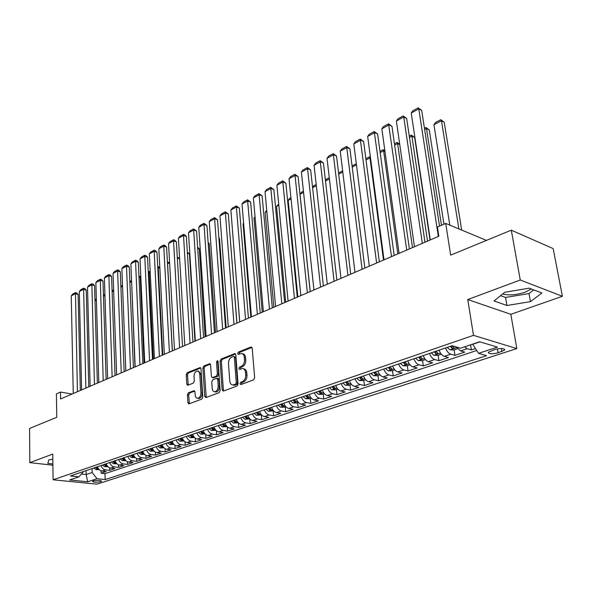 <?xml version="1.0" encoding="UTF-8"?>
<svg xmlns="http://www.w3.org/2000/svg" width="592" height="592" viewBox="0 0 592 592"><rect width="100%" height="100%" fill="white"/><g stroke="black" fill="none" stroke-linecap="round" stroke-linejoin="round"><path stroke-width="0.89" d="M240.004 383.72L240.922 384.563L253.583 379.849L254.656 377.74L252.207 348.2L250.882 347.053L238.391 352.085L237.666 353.535L238.31 354.379L241.329 353.483C243.031 353.69 244.03 354.985 244.326 357.368L244.518 359.803C244.54 363.044 243.423 365.271 241.166 366.47L239.56 367.099L238.828 368.55L239.494 369.415L242.468 368.55C244.207 368.764 245.236 370.081 245.539 372.523L245.732 374.98C245.754 378.251 244.629 380.478 242.365 381.655L240.737 382.262L240.004 383.72M243.319 368.735L243.719 368.816C245.465 369.031 246.487 370.355 246.79 372.79L246.99 375.247C247.012 378.517 245.887 380.737 243.623 381.914L242.002 382.521L241.366 384.393M251.963 347.415L239.634 352.373L238.983 354.164M242.209 353.683L242.579 353.764C244.281 353.979 245.28 355.274 245.576 357.649L245.776 360.084C245.798 363.318 244.681 365.545 242.424 366.744L240.811 367.366L240.167 369.201M100.788 481.681L101.654 481.185C100.507 480.179 97.739 480.09 93.366 480.926L92.515 481.414C93.669 482.421 96.429 482.51 100.788 481.681M531.327 288.985L525.252 292.145C516.446 294.971 508.905 295.6 502.63 294.017M188.397 392.792L187.427 394.76L187.901 402.671L188.774 403.899L201.82 399.104L202.812 397.106L200.984 368.749L200.118 367.573L187.198 372.701L186.236 374.669L186.798 384.097L187.649 385.288L193.325 383.135L194.302 381.159L194.013 376.445C194.139 373.219 195.293 371.399 197.469 370.984L198.86 371.665L199.733 373.781L200.969 392.799C200.851 396.026 199.704 397.846 197.543 398.268C196.167 398.098 195.375 397.003 195.16 394.997L194.968 391.889L194.095 390.676L188.397 392.792L189.647 393.021L188.678 394.99L189.396 403.722M520.257 280.001L467.769 299.545L510.837 314.315L562.4 296.289L520.257 280.001L511.296 230.177L450.667 255.137L445.709 223.421L437.436 227.047L438.842 236.252L60.599 398.964L60.488 392.089L56.41 393.872L56.758 417.286L29.6 428.467L29.792 462.641L52.895 465.201M467.769 299.545L473.496 335.346L53.095 479.779L52.747 454.086L29.792 462.641M222.133 389.891L223.384 391.083L237.015 386.014L238.058 383.942L235.816 354.771L234.898 353.572L221.09 359.055L220.076 361.09L222.133 389.891L223.391 390.128L223.658 390.979M219.129 392.666L205.942 397.565L204.736 396.381L202.878 367.987L203.87 365.989L209.731 363.703L210.604 364.887L211.388 376.408L212.291 377.622L216.346 376.112L217.36 374.085L216.517 362.03L217.456 360.565L218.078 361.401L220.143 390.631L219.129 392.666M511.296 230.177L553.165 248.596L562.4 296.289M101.025 470.788L101.099 473.215L106.271 471.491L102.009 471.017L105.487 469.856C103.356 469.478 101.839 468.043 100.943 465.549M109.668 467.813L109.749 470.329L115.026 468.575L110.748 468.087L114.293 466.903C112.154 466.518 110.63 465.068 109.727 462.552M118.481 464.787L118.57 467.391L123.943 465.608L119.658 465.105L123.269 463.899C121.123 463.506 119.591 462.041 118.674 459.496M127.45 461.693L127.554 464.402L133.022 462.581L128.73 462.063L132.408 460.835C130.262 460.435 128.723 458.948 127.798 456.388M136.589 458.541L136.708 461.353L142.28 459.496L137.98 458.97L141.725 457.712C139.571 457.305 138.032 455.803 137.092 453.213M145.898 455.322L146.032 458.252L151.715 456.358L147.408 455.81L151.226 454.53C149.066 454.108 147.512 452.591 146.564 449.979M155.393 452.029L155.533 455.085L161.327 453.154L157.013 452.591L160.906 451.289C158.745 450.86 157.183 449.321 156.229 446.686M165.064 448.669L165.227 451.859L171.132 449.89L166.811 449.306L170.785 447.981C168.616 447.537 167.048 445.991 166.078 443.327M174.929 445.228L175.106 448.566L181.13 446.56L176.801 445.961L180.849 444.607C178.68 444.155 177.104 442.587 176.12 439.893M184.978 441.713L185.185 445.214L191.327 443.164L186.991 442.55L191.12 441.166C188.944 440.7 187.361 439.116 186.369 436.4M195.234 438.117L195.456 441.787L201.724 439.701L197.388 439.064L201.598 437.651C199.423 437.185 197.832 435.571 196.825 432.833M205.69 434.439L205.942 438.295L212.336 436.171L207.992 435.512L212.299 434.069C210.116 433.588 208.517 431.96 207.496 429.193M216.361 430.665L216.642 434.735L223.169 432.56L218.818 431.886L223.214 430.414C221.031 429.918 219.425 428.275 218.389 425.47M227.254 426.795L227.565 431.094L234.225 428.882L229.866 428.179L234.358 426.677C232.168 426.173 230.554 424.508 229.511 421.682M238.361 422.836L238.709 427.387L245.51 425.123L241.151 424.397L245.732 422.866C243.549 422.348 241.928 420.66 240.87 417.804M249.713 418.877L250.09 423.591L257.039 421.282L252.68 420.542L257.357 418.973C255.167 418.44 253.539 416.731 252.473 413.845M261.316 414.962L261.716 419.721L268.805 417.36L264.454 416.598L269.227 414.992C267.036 414.452 265.401 412.72 264.321 409.805M273.164 410.959L273.585 415.769L280.837 413.357L276.479 412.565L281.363 410.929C279.172 410.374 277.53 408.621 276.434 405.668M285.27 406.874L285.721 411.729L293.129 409.264L288.77 408.45L293.765 406.778C291.575 406.201 289.925 404.425 288.807 401.443M297.643 402.701L298.116 407.599L305.687 405.076L301.335 404.24L306.441 402.53C304.251 401.938 302.593 400.14 301.469 397.128M310.289 398.431L310.793 403.381L318.533 400.799L314.182 399.933L319.406 398.187C317.216 397.58 315.551 395.759 314.411 392.711M323.225 394.072L323.75 399.06L331.668 396.425L327.324 395.53L332.66 393.747C330.477 393.125 328.804 391.275 327.642 388.197M336.448 389.61L337.003 394.649L345.099 391.956L340.763 391.031L346.224 389.196C344.041 388.559 342.361 386.687 341.192 383.572M349.976 385.044L350.56 390.135L358.848 387.375L354.519 386.421L360.106 384.548C357.923 383.897 356.236 381.995 355.052 378.843M363.814 380.367L364.435 385.518L372.916 382.691L368.594 381.707L374.314 379.79C372.139 379.117 370.444 377.185 369.238 374.003M377.985 375.587L378.636 380.782L387.316 377.896L383.002 376.875L388.863 374.914C386.694 374.225 384.992 372.264 383.771 369.045M392.489 370.696L393.169 375.942L402.064 372.982L397.765 371.931L403.766 369.919C401.598 369.216 399.896 367.225 398.653 363.969M407.34 365.686L408.058 370.984L417.168 367.95L412.883 366.862L419.032 364.805C416.872 364.08 415.162 362.067 413.904 358.759M422.555 360.55L423.31 365.908L432.641 362.8L428.371 361.675L434.676 359.566C432.523 358.819 430.806 356.769 429.533 353.431M438.139 355.289L438.938 360.706L448.499 357.516L444.252 356.354L450.719 354.194C448.573 353.424 446.849 351.345 445.554 347.963M454.123 349.894L454.952 355.37L464.757 352.099L460.532 350.901L456.439 347.001M494.831 349.495L488.326 352.255C488.681 354.06 491.937 354.245 498.094 352.817L504.658 350.05C504.317 348.237 501.047 348.052 494.831 349.495M473.496 335.346L516.816 348.577L96.903 484.16L53.095 479.779M101.099 473.215L104.976 473.637L105.154 479.572L486.557 355.651L478.528 353.343L472.616 344.13M105.154 479.572L97.007 478.721L87.653 481.792L69.641 479.971L78.943 476.841L70.448 475.953L452.066 345.743L460.576 348.185L479.631 341.762L497.465 347.119L478.528 353.343M470.573 344.818L471.38 349.902L467.162 348.681L464.55 346.845M454.952 355.37L450.719 354.194M438.938 360.706L434.676 359.566M423.31 365.908L419.032 364.805M408.058 370.984L403.766 369.919M393.169 375.942L388.863 374.914M378.636 380.782L374.314 379.79M364.435 385.518L360.106 384.548M350.56 390.135L346.224 389.196M337.003 394.649L332.66 393.747M323.75 399.06L319.406 398.187M310.793 403.381L306.441 402.53M298.116 407.599L293.765 406.778M285.721 411.729L281.363 410.929M273.585 415.769L269.227 414.992M261.716 419.721L257.357 418.973M250.09 423.591L245.732 422.866M238.709 427.387L234.358 426.677M227.565 431.094L223.214 430.414M216.642 434.735L212.299 434.069M205.942 438.295L201.598 437.651M195.456 441.787L191.12 441.166M185.185 445.214L180.849 444.607M175.106 448.566L170.785 447.981M165.227 451.859L160.906 451.289M155.533 455.085L151.226 454.53M146.032 458.252L141.725 457.712M136.708 461.353L132.408 460.835M127.554 464.402L123.269 463.899M118.57 467.391L114.293 466.903M109.749 470.329L105.487 469.856M104.976 473.637L476.686 350.516M471.38 349.902L475.406 348.555M86.106 470.61L86.195 474.532L92.152 472.527L92.049 468.583M472.645 344.315L479.942 341.858M510.837 314.315L516.816 348.577M72.076 394.02L60.488 392.089M486.483 240.396L445.709 223.421M81.444 474.022L86.195 474.532L87.653 481.792M83.605 471.461L78.943 476.841M439.094 350.168C440.381 353.535 442.106 355.592 444.252 356.354M423.236 355.577C424.501 358.907 426.218 360.935 428.371 361.675M407.762 360.861C409.013 364.147 410.715 366.145 412.883 366.862M392.659 366.011C393.895 369.26 395.597 371.228 397.765 371.931M377.918 371.043C379.132 374.248 380.826 376.194 383.002 376.875M363.525 375.95C364.724 379.124 366.411 381.041 368.594 381.707M349.465 380.752C350.649 383.882 352.329 385.777 354.519 386.421M335.738 385.436C336.9 388.537 338.58 390.402 340.763 391.031M322.314 390.017C323.461 393.081 325.134 394.916 327.324 395.53M309.194 394.487C310.334 397.521 311.991 399.334 314.182 399.933M296.37 398.867C297.487 401.864 299.145 403.655 301.335 404.24M283.827 403.145C284.93 406.112 286.58 407.881 288.77 408.45M271.558 407.333C272.646 410.271 274.288 412.01 276.479 412.565M259.548 411.433C260.628 414.333 262.263 416.058 264.454 416.598M247.804 415.436C248.862 418.315 250.49 420.017 252.68 420.542M236.297 419.365C237.348 422.207 238.968 423.887 241.151 424.397M225.034 423.206C226.077 426.018 227.683 427.683 229.866 428.179M214.008 426.973C215.029 429.755 216.635 431.398 218.818 431.886M203.204 430.658C204.218 433.418 205.809 435.031 207.992 435.512M192.622 434.269C193.621 437 195.205 438.598 197.388 439.064M182.247 437.806C183.231 440.515 184.815 442.091 186.991 442.55M172.08 441.277C173.056 443.956 174.633 445.517 176.801 445.961M162.112 444.673C163.081 447.33 164.643 448.877 166.811 449.306M152.336 448.011C153.291 450.638 154.852 452.162 157.013 452.591M142.753 451.282C143.701 453.886 145.247 455.396 147.408 455.81M133.355 454.493C134.288 457.068 135.827 458.563 137.98 458.97M124.128 457.638C125.053 460.191 126.584 461.671 128.73 462.063M115.077 460.724C115.988 463.255 117.519 464.72 119.658 465.105M106.19 463.758C107.093 466.267 108.617 467.71 110.748 468.087M97.473 466.733C98.368 469.219 99.878 470.647 102.009 471.017M92.152 472.527L97.007 478.721M504.821 292.248L494.031 300.958L506.944 305.502L530.469 301.631L541.902 293.01L529.181 288.171L504.821 292.248M52.821 459.266L48.862 459.836L47.804 463.388L52.88 463.958M500.588 295.667L505.546 297.45L528.996 293.551L533.732 289.902M528.996 293.551L530.469 301.631M505.546 297.45L506.944 305.502M235.579 354.001L222.333 359.329L221.327 361.357L223.391 390.128M235.557 384.201L236.282 382.758L234.336 357.183L233.685 356.34L231.768 357.057C229.57 358.256 228.475 360.447 228.482 363.636L229.777 381.026C230.066 383.475 231.08 384.8 232.819 385.015L235.557 384.201L236.815 384.452L237.547 383.009L236.282 382.758M233.87 356.384L235.579 357.464L237.547 383.009M233.292 385.111L235.128 385.081L233.87 384.837M236.815 384.452L235.128 385.081M210.389 364.132L205.113 366.248L204.129 368.246L206.253 397.454M213.312 377.829L217.604 376.364L218.611 374.344L217.76 362.304L216.517 362.03M218.056 361.224L217.76 362.304M212.21 388.463C212.439 390.491 213.261 391.593 214.667 391.771C216.916 391.342 218.1 389.484 218.211 386.199L217.738 379.509L216.502 378.347L212.765 379.79L211.758 381.81L212.21 388.463M215.347 391.897L215.925 392.008C218.174 391.586 219.351 389.728 219.462 386.443L218.211 386.199M217.064 378.332L218.078 378.54L218.996 379.761L219.462 386.443M194.731 391.083L189.647 393.021M198.246 398.394L198.794 398.497C200.962 398.076 202.101 396.255 202.22 393.029L200.969 392.799M198.054 371.103L198.712 371.236L201.021 374.41L202.22 393.029M200.769 367.995L188.441 372.953L187.479 374.914L188.263 385.111M461.686 230.073L444.215 122.226L441.462 120.783L458.867 228.897M449.802 225.123L433.936 124.69L435.557 122.44L440.818 119.702L444.215 122.226M440.818 119.702L441.462 120.783L433.936 124.69M430.288 239.93L411.233 112.991L418.803 108.913L421.696 110.43L418.204 107.84L418.803 108.913L438.339 236.467M439.53 226.129L421.696 110.43M411.233 112.991L412.913 110.697L418.204 107.84M443.956 224.19L429.267 129.951L426.499 128.545L441.484 225.271M457.609 348.718L453.864 349.983L449.913 349.872L447.286 347.371M450.379 346.32L452.096 348.34L454.279 348.118L452.466 345.854M424.434 128.227L425.9 127.465L426.499 128.545L424.634 129.515M425.9 127.465L429.267 129.951M430.036 240.041L414.659 137.507L411.884 136.138L427.528 241.122M441.321 354.216L437.799 355.4L433.877 355.304L431.25 352.839M434.269 351.811L435.978 353.809L438.124 353.594L436.178 351.16M409.264 136.116L411.329 135.043L411.884 136.138L409.457 137.396M411.329 135.043L414.659 137.507M399.763 144.589L397.595 143.553L412.506 247.582M425.441 359.573L422.133 360.691L418.233 360.595L415.614 358.182M418.559 357.176L420.261 359.144L422.37 358.937L420.424 356.539M394.457 143.826L397.084 142.457L397.595 143.553L394.635 145.092M397.084 142.457L399.726 144.315M384.97 151.426L383.631 150.805L397.831 253.894M409.945 364.805L406.837 365.849L402.967 365.767L400.355 363.384M403.226 362.408L404.928 364.339L406.993 364.147L405.046 361.786M379.99 151.352L383.165 149.702L383.631 150.805L380.16 152.61M383.165 149.702L384.874 150.738M414.474 246.731L396.366 120.99L403.751 117.009L406.66 118.481L403.204 115.928L403.751 117.009L422.333 243.356M424.975 242.217L406.66 118.481M396.366 120.99L398.031 118.718L403.204 115.928M399.06 253.369L381.84 128.797L389.062 124.919L391.971 126.348L388.552 123.824L406.719 250.068M409.39 248.921L391.971 126.348M381.84 128.797L383.505 126.547L388.552 123.824M384.008 259.836L367.662 136.426L374.714 132.638L377.629 134.029L374.24 131.542L391.49 256.625M394.183 255.463L377.629 134.029M367.662 136.426L369.312 134.199L374.24 131.542M369.327 266.156L353.801 143.886L360.691 140.178L363.614 141.532L360.262 139.076L376.623 263.018M379.346 261.842L363.614 141.532M353.801 143.886L355.444 141.673L360.262 139.076M370.533 158.145L369.985 157.894L383.498 260.058M394.827 369.904L391.911 370.888L388.071 370.807L385.459 368.468M388.263 367.514L389.958 369.423L391.985 369.238L390.039 366.907M365.863 158.7L369.549 156.784L369.985 157.894L366.026 159.951M369.549 156.784L370.407 157.176M354.985 272.327L340.252 151.175L346.986 147.549L349.924 148.866L346.601 146.439L362.112 269.256M364.857 268.08L349.924 148.866M340.252 151.175L341.895 148.977L346.601 146.439M380.071 374.884L377.341 375.809L373.522 375.735L370.918 373.426M373.656 372.494L375.343 374.373L377.341 374.203L375.387 371.902M356.473 164.909L352.21 167.122M352.055 165.886L356.325 163.755M356.362 164.08L356.236 163.71M340.985 278.351L327.013 158.293L333.599 154.756L336.53 156.036L333.244 153.639L347.941 275.354M350.708 274.163L336.53 156.036M327.013 158.293L328.641 156.125L333.244 153.639M365.664 379.746L363.103 380.612L359.322 380.545L356.717 378.273M359.388 377.363L361.076 379.22L363.037 379.05L361.083 376.786M342.79 172.013L338.705 174.137M338.572 173.027L342.642 170.785M327.302 284.234L314.063 165.264L320.501 161.801L323.439 163.044L320.183 160.684L334.103 281.304M336.885 280.112L323.439 163.044M314.063 165.264L315.684 163.103L320.183 160.684M351.589 384.497L349.199 385.303L345.439 385.244L342.849 383.009M345.462 382.114L347.134 383.942L349.058 383.786L347.112 381.551M329.418 178.954L325.504 180.989M325.422 180.279L326.066 179.406L329.278 177.741M313.938 289.984L301.395 172.072L307.699 168.69L310.637 169.904L307.411 167.566L320.583 287.127M323.38 285.921L310.637 169.904M301.395 172.072L303.008 169.941L307.411 167.566M337.84 389.136L335.605 389.891L331.883 389.832L329.293 387.634M331.846 386.761L333.511 388.567L335.405 388.419L333.459 386.213M316.343 185.747L312.591 187.694M312.554 187.361L313.686 185.851L316.209 184.541M300.869 295.6L289.007 178.74L295.171 175.424L298.116 176.608L294.92 174.3L307.366 292.811M310.178 291.597L298.116 176.608M289.007 178.74L290.613 176.623L294.92 174.3M324.401 393.673L322.329 394.376L318.622 394.324L316.047 392.156M310.238 291.575L300.018 194.22L301.565 192.156L303.43 191.186M318.54 391.305L320.198 393.081L322.063 392.94L320.117 390.764M303.555 192.385L300.018 194.22M288.097 301.099L276.878 185.266L282.909 182.018L285.855 183.172L282.695 180.893L294.446 298.368M297.273 297.147L285.855 183.172M276.878 185.266L278.477 183.165L282.695 180.893M311.266 398.105L309.342 398.756L305.664 398.712L303.089 396.573M297.85 296.903L288.156 200.377L289.695 198.335L290.931 197.691M305.531 395.745L307.181 397.498L309.017 397.365L307.078 395.212M291.049 198.875L288.156 200.377M275.606 306.471L265.016 191.645L270.914 188.471L273.859 189.595L270.729 187.338L281.814 303.8M284.656 302.579L273.859 189.595M265.016 191.645L266.6 189.566L270.729 187.338M298.42 402.442L296.636 403.041L292.988 403.004L290.428 400.895M285.721 302.12L276.538 206.416L278.699 204.055M292.811 400.081L294.461 401.813L296.259 401.687L294.32 399.563M278.817 205.232L276.538 206.416M263.388 311.725L253.391 197.898L259.17 194.79L262.115 195.885L259.015 193.658L269.464 309.113M272.313 307.884L262.115 195.885M253.391 197.898L254.974 195.834L259.015 193.658M285.862 406.674L284.219 407.229L280.593 407.2L278.033 405.12M273.852 307.226L265.157 212.321L266.733 210.286M280.371 404.329L282.007 406.038L283.783 405.92L281.851 403.818M266.837 211.448L265.157 212.321M273.578 410.826L268.465 411.307L265.912 409.257M262.226 312.228L254.005 218.115L255.048 216.739M271.277 409.671L269.641 407.984L269.834 410.167L271.58 410.056L271.277 409.671M268.198 408.48L269.834 410.167M255.115 217.53L254.005 218.115M261.553 414.881L256.595 415.325L254.057 413.305M250.838 317.127L243.068 223.791L243.608 223.088M256.284 412.543L257.912 414.208L259.636 414.104L257.705 412.062M243.638 223.495L243.068 223.791M249.787 418.847L244.977 419.262L242.446 417.264M239.686 321.922L232.397 229.296M244.629 416.524L246.25 418.167L247.944 418.063L246.013 416.05M236.948 323.099L229.814 232.996M238.273 422.74L233.603 423.11L231.072 421.149M233.218 420.416L234.832 422.037L236.497 421.941L234.573 419.95M226.137 327.753L219.499 238.406L218.885 238.206M226.995 426.543L222.459 426.884L219.943 424.945M222.044 424.227L223.65 425.833L225.293 425.744L223.369 423.776M218.855 237.784L219.499 238.406M215.54 332.312L209.287 243.682L208.177 243.327M215.947 430.273L211.551 430.576L209.043 428.667M211.092 427.964L212.691 429.548L214.319 429.459L212.395 427.52M208.125 242.55L209.287 243.682M205.15 336.781L199.282 248.855L197.691 248.366M205.128 433.921L200.858 434.195L198.357 432.308M200.37 431.62L201.961 433.189L203.567 433.107L201.65 431.183M197.617 247.241L199.282 248.855M194.968 341.162L189.455 253.931L187.412 253.317M194.531 437.495L190.38 437.747L187.893 435.882M189.869 435.209L191.445 436.755L193.029 436.674L191.112 434.78M187.338 252.162L189.455 253.931M179.642 258.867L177.341 258.186M184.142 441.003L180.116 441.218L177.637 439.382M179.568 438.724L181.145 440.248L182.699 440.174L180.797 438.302M177.274 257.024L179.635 258.741M169.66 263.603L167.551 262.996L172.398 350.871M173.967 444.437L170.052 444.629L167.58 442.809M169.475 442.165L171.044 443.674L172.575 443.608L170.674 441.758M167.41 261.96L167.469 263.04M167.595 261.864L169.63 263.085M159.862 268.265L158.271 267.821L162.785 355.008M163.984 447.811L160.18 447.966L157.716 446.176M159.581 445.539L161.135 447.034L162.652 446.967L160.758 445.14M157.746 266.992L158.33 266.689L157.798 268.065M158.33 266.689L159.818 267.362M150.264 272.853L149.154 272.549L153.343 359.063M154.194 451.111L150.501 451.245L148.052 449.476M149.872 448.854L151.426 450.327L152.921 450.268L151.027 448.462M148.266 271.92L149.236 271.417L149.154 272.549L148.318 272.986M149.236 271.417L150.205 271.684M140.844 277.367L140.208 277.197L144.085 363.051M144.596 454.353L141.007 454.464L138.565 452.71M140.356 452.103L141.902 453.561L143.375 453.502L141.488 451.711M138.965 276.767L140.304 276.064L140.208 277.197L139.009 277.818M140.304 276.064L140.792 276.198M131.609 281.814L134.998 366.959M135.183 457.527L131.69 457.616L129.263 455.884M131.017 455.285L132.556 456.728L134.014 456.676L132.127 454.908M129.833 281.511L131.535 280.63L131.417 281.762L129.877 282.562M125.941 460.643L122.551 460.709L120.132 459M121.856 458.415L123.388 459.836L124.823 459.792L122.944 458.038M122.551 286.365L120.916 287.216M120.872 286.173L122.507 285.322M116.876 463.706L113.583 463.743L111.17 462.056M112.865 461.479L114.389 462.892L115.81 462.848L113.93 461.116M113.664 290.975L112.11 291.789M112.073 290.753L113.627 289.947M107.973 466.703L104.777 466.725L102.379 465.06M104.037 464.491L105.554 465.889L106.96 465.845L105.087 464.135M104.947 295.504L103.474 296.274M103.437 295.245L104.91 294.483M99.219 469.626L96.133 469.656L93.743 468.006M95.371 467.451L96.881 468.827L98.272 468.79L96.407 467.095M96.385 299.952L94.986 300.677M94.957 299.781L96.355 298.938M251.43 316.868L242.017 204.018L247.678 200.977L250.623 202.042L247.545 199.837L257.379 314.315M260.243 313.079L250.623 202.042M242.017 204.018L243.586 201.976L247.545 199.837M239.738 321.9L230.873 210.012L236.415 207.03L239.36 208.073L236.312 205.898L245.554 319.399M248.425 318.163L239.36 208.073M230.873 210.012L232.434 207.984L236.312 205.898M228.283 326.828L219.95 215.888L225.382 212.965L228.327 213.986L225.308 211.825L233.981 324.379M236.859 323.136L228.327 213.986M219.95 215.888L221.504 213.875L225.308 211.825M217.072 331.653L209.257 221.645L214.578 218.781L217.516 219.773L214.526 217.641L222.651 329.248M225.537 328.012L217.516 219.773M209.257 221.645L210.804 219.647L214.526 217.641M206.097 336.374L198.771 227.284L203.988 224.479L206.926 225.448L203.959 223.332L211.559 334.021M214.452 332.778L206.926 225.448M198.771 227.284L200.311 225.3L203.959 223.332M195.338 340.999L188.493 232.811L193.606 230.059L196.544 231.006L193.599 228.919L200.688 338.698M203.589 337.447L196.544 231.006M188.493 232.811L190.025 230.85L193.599 228.919M184.808 345.528L178.414 238.236L183.431 235.535L186.362 236.46L184.615 234.765L183.446 234.395L190.047 343.279M192.955 342.028L186.362 236.46M178.414 238.236L179.938 236.282L183.446 234.395M174.485 349.968L168.535 243.549L173.449 240.907L176.379 241.802L174.655 240.123L173.486 239.76L179.62 347.763M182.528 346.512L176.379 241.802M168.535 243.549L170.045 241.617L173.486 239.76M164.361 354.327L158.841 248.766L163.666 246.168L166.589 247.049L164.887 245.377L163.718 245.029L169.401 352.159M172.309 350.908L166.589 247.049M158.841 248.766L160.343 246.842L163.718 245.029M154.445 358.589L149.332 253.879L154.068 251.334L156.984 252.192L155.304 250.534L154.142 250.187L159.381 356.465M162.297 355.215L156.984 252.192M149.332 253.879L150.827 251.977L154.142 250.187M144.722 362.778L140.008 258.896L144.648 256.403L147.556 257.239L145.906 255.596L144.737 255.256L149.561 360.691M152.477 359.44L147.556 257.239M140.008 258.896L141.495 257.009L144.737 255.256M135.183 366.877L130.847 263.825L135.405 261.368L138.313 262.189L136.678 260.554L135.516 260.228L139.927 364.835M142.842 363.584L138.313 262.189M130.847 263.825L132.327 261.945L135.516 260.228M125.83 370.903L121.863 268.657L126.333 266.252L129.234 267.051L127.62 265.431L126.466 265.112L130.484 368.897M133.4 367.647L129.234 267.051M121.863 268.657L123.336 266.792L126.466 265.112M116.654 374.847L113.042 273.4L117.431 271.04L120.324 271.824L118.733 270.211L117.579 269.9L121.219 372.886M124.135 371.628L120.324 271.824M113.042 273.4L114.5 271.558L117.579 269.9M107.648 378.725L104.377 278.062L108.691 275.746L111.577 276.508L110.001 274.91L108.854 274.607L112.125 376.793M115.048 375.543L111.577 276.508M104.377 278.062L105.835 276.227L108.854 274.607M98.805 382.528L95.874 282.636L100.107 280.364L102.986 281.104L101.432 279.52L100.285 279.224L103.208 380.634M106.123 379.376L102.986 281.104M95.874 282.636L97.317 280.823L100.285 279.224M90.132 386.258L87.52 287.135L91.679 284.893L94.55 285.625L93.018 284.049L91.864 283.76L94.446 384.4M97.362 383.142L94.55 285.625M87.52 287.135L88.955 285.329L91.864 283.76M81.615 389.921L79.313 291.545L83.398 289.347L86.262 290.065L84.745 288.504L83.598 288.215L85.855 388.1M88.77 386.842L86.262 290.065M79.313 291.545L80.741 289.754L83.598 288.215M73.253 393.517L71.247 295.889L75.258 293.728L78.122 294.424L76.62 292.87L75.48 292.596L77.419 391.726M80.327 390.476L78.122 294.424M71.247 295.889L72.668 294.106L75.48 292.596M460.532 350.901L467.162 348.681M501.357 348.503L501.883 351.589M497.428 348.851L498.094 352.817M243.623 381.914L242.365 381.655M246.99 375.247L245.732 374.98M246.79 372.79L245.539 372.523M240.811 367.366L239.56 367.099M242.424 366.744L241.166 366.47M245.776 360.084L244.518 359.803M245.576 357.649L244.326 357.368M239.634 352.373L238.391 352.085M251.859 347.282L250.882 347.053M242.002 382.521L240.737 382.262M221.327 361.357L220.076 361.09M222.333 359.329L221.09 359.055M235.461 353.846L234.536 353.639M235.579 357.464L234.336 357.183M205.994 396.618L204.736 396.381M204.129 368.246L202.878 367.987M205.113 366.248L203.87 365.989M210.241 363.939L209.398 363.762M213.86 377.814L212.609 377.563M217.604 376.364L216.346 376.112M218.611 374.344L217.36 374.085M218.996 379.761L217.738 379.509M194.561 390.868L193.799 390.727M201.021 374.41L199.77 374.159M188.041 384.341L186.798 384.097M187.479 374.914L186.236 374.669M188.441 372.953L187.198 372.701M200.614 367.795L199.8 367.632M189.151 402.893L187.901 402.671M188.678 394.99L187.427 394.76M450.009 349.872L456.787 347.578M451.718 345.861L452.096 348.34M433.973 355.304L440.507 353.091M435.616 351.352L435.978 353.809M418.329 360.602L424.627 358.471M419.92 356.71L420.261 359.144M403.071 365.767L409.139 363.71M404.602 361.934L404.928 364.339M388.167 370.814L394.028 368.831M389.647 367.04L389.958 369.423M373.619 375.735L379.272 373.826M375.047 372.02L375.343 374.373M359.411 380.545L364.864 378.702M360.794 376.882L361.076 379.22M345.536 385.244L350.797 383.468M346.868 381.633L347.134 383.942M331.971 389.839L337.048 388.115M333.259 386.28L333.511 388.567M318.718 394.324L323.617 392.666M319.961 390.816L320.198 393.081M305.753 398.712L310.482 397.114M306.959 395.256L307.181 397.498M293.084 403.004L297.65 401.457M294.246 399.593L294.461 401.813M280.682 407.2L285.092 405.712M281.807 403.833L282.007 406.038M268.553 411.307L272.808 409.864M256.684 415.325L260.791 413.934M257.742 412.121L257.912 414.208M245.066 419.262L249.032 417.915M246.094 416.169L246.25 418.167M233.692 423.11L237.518 421.815M234.684 420.128L234.832 422.037M222.548 426.884L226.248 425.633M223.517 423.998L223.65 425.833M211.633 430.576L215.207 429.37M212.572 427.787L212.691 429.548M200.947 434.195L204.388 433.033M201.857 431.494L201.961 433.189M190.469 437.747L193.791 436.615M191.349 435.127L191.445 436.755M180.197 441.218L183.409 440.13M181.056 438.679L181.145 440.248M170.133 444.629L173.234 443.578M170.962 442.165L171.044 443.674M160.262 447.974L163.259 446.96M161.068 445.576L161.135 447.034M150.583 451.245L153.476 450.268M151.36 448.921L151.426 450.327M141.088 454.464L143.878 453.516M141.843 452.199L141.902 453.561M131.772 457.616L134.465 456.706M132.504 455.411L132.556 456.728M122.633 460.709L125.238 459.829M123.336 458.563L123.388 459.836M113.664 463.743L116.173 462.9M114.345 461.656L114.389 462.892M104.858 466.725L107.278 465.911M105.517 464.69L105.554 465.889M96.215 469.656L98.553 468.864M96.851 467.673L96.881 468.827M504.502 349.139L504.658 350.05M234.077 385.266L232.819 385.015M213.542 377.874L212.291 377.622M215.925 392.008L214.667 391.771M198.794 398.497L197.543 398.268"/></g></svg>
